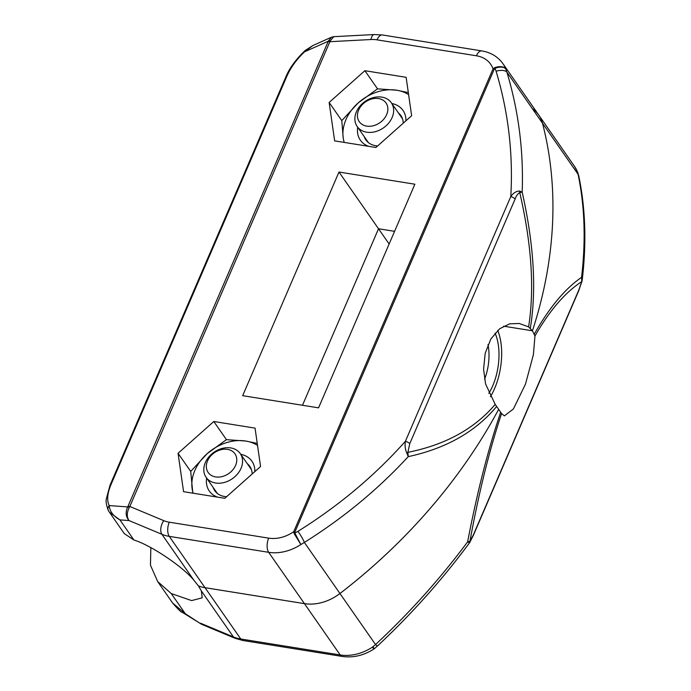 <?xml version="1.0" encoding="UTF-8"?>
<svg xmlns="http://www.w3.org/2000/svg" width="691" height="691" viewBox="0 0 691 691"><rect width="100%" height="100%" fill="white"/><g stroke="black" fill="none" stroke-linecap="round" stroke-linejoin="round"><path stroke-width="1.04" d="M496.579 406.55C475.494 431.789 446.049 448.476 408.251 456.63C378.072 489.332 343.444 517.93 304.368 542.444A10.4 1.615 -121.9 0 0 297.925 531.353C338.754 505.855 374.574 475.831 405.401 441.29A5.2 2.056 23.3 0 1 409.78 443.605L407.889 452.329C445.28 444.874 474.389 428.904 495.205 404.399L501.58 413.546C489.332 450.342 478.777 492.942 469.923 541.338L473.37 534.851A5.2 2.056 23.3 0 1 473.326 535.43L578.712 290.721A5.2 2.056 -156.7 0 0 578.756 290.142L581.787 281.6C565.152 292.379 549.544 310.527 534.964 336.025L532.45 330.808L528.589 326.878C534.601 289.08 531.655 244.32 519.753 192.582C517.706 193.774 516.177 195.881 515.175 198.896A5.2 2.056 -156.7 0 0 510.787 196.581C513.249 153.843 508.351 112.054 496.095 71.208L495.006 68.305L494.246 69.16A5.2 2.056 -156.7 0 0 493.028 68.884L494.73 67.64L495.006 68.305C500.085 66.535 503.653 66.716 505.726 68.85L506.909 72.158C518.604 111.216 523.692 151.199 522.171 192.115C533.927 244.433 536.648 289.788 530.325 328.19M495.205 404.399L485.583 383.98L483.579 369.253L485.194 353.291L490.886 338.901L499.688 328.735L509.708 323.837L519.2 323.474L528.589 326.878M532.441 330.799L503.609 326.178L532.45 330.808A482.43 373.416 -34.9 0 0 542.487 123.214A41.598 32.201 -34.9 0 0 538.738 115.034A41.598 32.201 145.1 0 1 542.487 123.223A482.43 373.416 145.1 0 1 532.45 330.808M394.578 231.33L378.513 228.756L302.494 405.272L378.521 228.756L394.578 231.338M498.453 409.737A482.43 373.416 145.1 0 1 339.955 593.509A41.598 32.201 145.1 0 1 304.429 603.64L205.028 587.687A41.598 32.201 145.1 0 1 198.447 585.933L198.447 585.933A41.598 32.201 -34.9 0 0 205.02 587.678L304.429 603.632A41.598 32.201 -34.9 0 0 339.946 593.5A482.43 373.416 -34.9 0 0 498.453 409.737L498.444 409.737M339.946 593.5L304.368 542.444L300.861 544.543A41.598 32.201 145.1 0 1 268.669 552.316L169.26 536.363A41.598 32.201 145.1 0 1 161.884 534.29L129.001 520.556L119.914 519.891L109.316 512.161L108.625 511.072A5.2 4.561 -28.9 0 1 108.461 510.796L108.461 510.796A5.2 4.561 -28.9 0 1 109.23 505.57L127.697 506.926L127.93 506.46A5.2 2.056 23.3 0 1 129.83 506.477L129.321 507.375A5.2 1.106 -150.5 0 0 127.697 506.926C125.296 512.117 125.727 516.661 129.001 520.556C126.634 516.92 126.747 512.523 129.321 507.375M150.845 547.626L150.457 565.178L157.66 581.546L171.247 593.56L191.632 600.591L202.213 597.819L201.357 590.935L198.447 585.933L193.938 580.285C182.761 566.56 150.871 545.156 133.942 540.025L124.25 533.59L108.461 510.796C106.362 505.32 105.663 501.312 106.362 498.764L110.059 485.108A5.2 2.056 23.3 0 1 111.052 484.451C107.286 493.486 106.673 500.526 109.23 505.57C109.662 511.305 113.22 516.073 119.914 519.891L133.942 540.025M375.904 147.494L411.637 115.717L406.127 77.314L364.874 70.698L329.141 102.475L334.651 140.878L375.904 147.494M183.573 491.681L224.817 498.297L260.559 466.52L255.048 428.118L213.795 421.501L178.062 453.287L183.573 491.681M414.876 184.212L318.56 407.845L242.671 395.675L338.987 172.033L414.876 184.212M329.996 41.685A5.2 2.056 -156.7 0 0 328.095 41.676L328.26 41.227A5.2 2.919 16 0 1 330.263 40.795L129.83 506.477L163.741 520.634A31.199 24.15 -34.9 0 0 169.278 522.197L268.678 538.142A31.199 24.15 -34.9 0 0 293.701 531.725A5.2 2.056 23.3 0 1 294.91 532.001L294.858 533.063A5.2 2.444 148.7 0 0 294.107 533.495L293.701 531.725L493.028 68.884A31.199 24.15 -34.9 0 0 476.419 55.79L377.01 39.836A31.199 24.15 -34.9 0 0 370.937 39.534L329.996 41.685M304.662 51.773C296.793 59.089 290.833 67.295 286.791 76.399A5.2 2.056 -156.7 0 0 285.798 77.055C289.209 68.556 295.593 59.754 304.947 50.642L304.947 50.642A5.2 2.013 47.7 0 0 304.662 51.773L312.876 45.528L331.343 37.271L328.26 41.227L304.662 51.773M338.987 172.033L378.513 228.756M192.824 493.167L190.707 471.417L178.062 453.287M190.707 471.417L207.231 453.607L226.441 439.649L213.795 421.501M344.248 142.415A41.598 32.201 145.1 0 1 343.202 137.88L341.786 120.614L329.141 102.475M343.202 137.88A41.598 32.201 145.1 0 1 358.309 102.804L377.519 88.845L364.874 70.698M406.757 453.037L408.251 456.63L407.889 452.329A5.2 1.615 159.7 0 1 406.757 453.037C405.159 449.072 404.701 445.151 405.401 441.29L510.787 196.581C513.309 192.97 516.246 191.122 519.589 191.036A5.2 3.714 92.7 0 1 519.753 192.582L522.171 192.115L519.589 191.036M294.107 533.495L300.861 544.543L294.858 533.063L297.925 531.353M370.937 39.534A10.4 4.12 87 0 1 374.151 34.55L333.805 36.675L331.343 37.271M333.805 36.675L330.263 40.795M532.364 108.686A41.598 32.201 145.1 0 1 538.738 115.034L502.979 63.719A41.598 32.201 145.1 0 1 505.726 68.85C503.532 66.414 499.869 66.008 494.73 67.64M534.376 333.995C549.164 307.754 564.893 288.864 581.554 277.324C585.908 240.477 584.75 206.134 578.065 174.279L506.909 72.158A10.4 5.036 163.2 0 0 496.095 71.208M534.964 336.025L533.4 354.656L525.523 384.015L513.413 408.951L504.37 415.887L501.58 413.546M497.71 330.402A46.798 23.114 -80.9 0 1 490.377 396.746M182.294 612.33L185.283 613.694L172.612 602.993L157.66 581.546M339.955 593.509L375.533 644.565A10.4 0.838 -133.1 0 0 377.528 645.921L374.487 648.581L372.38 647.182L375.533 644.565C409.59 612.848 440.288 578.6 467.634 541.839C477.015 492.908 488.01 449.755 500.63 412.363M578.065 174.279L577.253 171.48A41.598 32.201 -34.9 0 0 574.506 166.358L577.728 172.379L578.782 176.041A10.4 7.48 168.2 0 0 578.065 174.279M378.521 228.756L389.128 243.992M578.712 290.721L582.124 280.779A5.2 2.911 7.2 0 0 582.124 280.762L581.554 277.324L581.787 281.6A5.2 2.911 7.2 0 0 582.124 280.779L582.124 280.736C586.642 243.318 585.519 208.423 578.782 176.041M469.923 541.338L467.634 541.839L469.293 542.763A5.2 5.01 82.2 0 0 469.923 541.338M377.528 645.921C411.525 614.144 442.257 579.689 469.716 542.556L469.293 542.763M373.019 646.724C374.617 649.436 374.41 649.592 372.38 647.182A41.598 32.201 -34.9 0 1 340.197 654.956L240.788 639.002L169.26 536.363A10.4 5.139 -80.9 0 1 169.278 522.197M235.026 638.277L201.807 624.396L200.528 623.196L233.411 636.929A41.598 32.201 -34.9 0 0 240.788 639.002A10.4 5.139 -80.9 0 0 242.921 640.505L235.026 638.277A10.4 5.908 -67.3 0 1 233.411 636.929L201.357 590.935M201.046 624.008L185.283 613.694L171.247 593.56M213.165 487.457A21.317 16.498 -34.9 0 0 214.806 490.731A21.317 16.498 -34.9 0 0 216.007 492.208A21.317 16.498 -34.9 0 0 226.588 496.725M252.163 473.983A21.317 16.498 -34.9 0 0 249.788 466.347A21.317 16.498 -34.9 0 0 248.579 464.87A21.317 16.498 -34.9 0 0 247.292 463.678M206.635 478.094A25.999 20.125 -34.9 0 0 210.738 492.778A25.999 20.125 -34.9 0 0 217.613 497.14M254.824 471.616A25.999 20.125 -34.9 0 0 250.462 459.437A25.999 20.125 -34.9 0 0 240.762 454.307M226.441 439.649L245.711 441.031L257.242 443.406M257.527 445.427A41.598 32.201 -34.9 0 0 245.711 441.031A41.598 32.201 -34.9 0 0 207.231 453.607A41.598 32.201 -34.9 0 0 192.124 488.684A41.598 32.201 -34.9 0 0 193.169 493.219M405.902 120.813A25.999 20.125 -34.9 0 0 391.84 103.503M398.37 112.875A21.317 16.498 145.1 0 1 400.866 115.544A21.317 16.498 145.1 0 1 403.25 123.179M357.713 127.291A25.999 20.125 -34.9 0 0 368.692 146.337M341.786 120.614L358.309 102.804A41.598 32.201 145.1 0 1 396.789 90.219A41.598 32.201 145.1 0 1 408.606 94.624M377.666 145.922A21.317 16.498 145.1 0 1 365.885 139.919A21.317 16.498 145.1 0 1 364.243 136.654M377.519 88.845L396.789 90.219L408.321 92.603M235.588 465.388A16.334 12.645 145.1 0 1 215.635 476.92A16.334 12.645 145.1 0 1 207.542 460.888A16.334 12.645 145.1 0 1 227.503 449.366A16.334 12.645 145.1 0 1 235.588 465.388M205.331 462.599A20.799 16.1 -34.9 0 0 206.117 477.351A20.799 16.1 -34.9 0 0 224.1 482.517A20.799 16.1 -34.9 0 0 241.038 468.325A20.799 16.1 -34.9 0 0 240.243 453.572A20.799 16.1 -34.9 0 0 222.269 448.407A20.799 16.1 -34.9 0 0 205.331 462.599M378.582 98.563A16.334 12.645 145.1 0 1 386.666 114.585A16.334 12.645 145.1 0 1 366.714 126.116A16.334 12.645 145.1 0 1 358.629 110.085A16.334 12.645 145.1 0 1 378.582 98.563M366.714 132.197A20.799 16.1 -34.9 0 0 388.601 123.179A20.799 16.1 -34.9 0 0 391.331 102.769A20.799 16.1 -34.9 0 0 381.821 97.12A20.799 16.1 -34.9 0 0 359.925 106.138A20.799 16.1 -34.9 0 0 357.204 126.548A20.799 16.1 -34.9 0 0 366.714 132.197M484.572 379.255A34.317 16.955 99.1 0 0 487.993 344.636M488.787 393.404A41.598 20.549 99.1 0 0 492.726 385.82A41.598 20.549 99.1 0 0 495.041 333.14M163.741 520.634A10.4 5.908 -67.3 0 0 161.884 534.29L193.938 580.285M268.678 538.142A10.4 5.139 -80.9 0 0 268.669 552.316L340.197 654.956A10.4 5.139 -80.9 0 0 342.321 656.45L242.921 640.505M409.78 443.605L515.175 198.896M127.93 506.46L328.095 41.676M111.052 484.451L286.791 76.399M294.91 532.001L494.246 69.16M374.151 34.55L382.425 34.973A10.4 5.139 99.1 0 0 377.01 39.836M502.979 63.719C497.883 56.697 490.835 52.43 481.826 50.918A10.4 5.139 99.1 0 0 476.419 55.79M473.37 534.851L578.756 290.142M110.059 485.108L285.798 77.055M304.947 50.642L312.876 45.528M481.826 50.918L382.425 34.973M538.738 115.034L574.506 166.358M469.716 542.556L473.326 535.43M374.487 648.581L374.073 648.884C363.924 655.457 353.343 657.97 342.321 656.45M201.807 624.396L182.329 612.356M182.294 612.338C181.483 612.623 178.252 609.514 172.612 602.993M217.302 493.4L206.117 477.351M251.429 469.621L240.243 453.572M402.507 118.817L391.331 102.769M368.381 142.596L357.204 126.548"/></g></svg>
